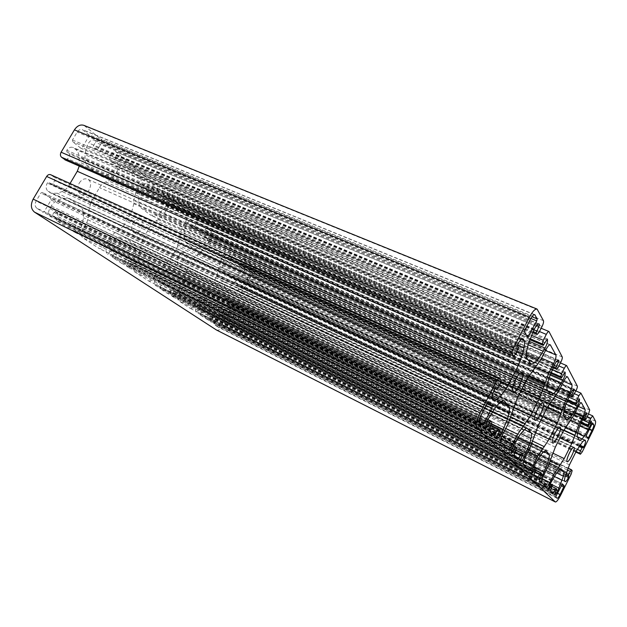 <?xml version="1.0" encoding="UTF-8"?>
<svg xmlns="http://www.w3.org/2000/svg" width="627" height="627" viewBox="0 0 627 627"><rect width="100%" height="100%" fill="white"/><g stroke="black" fill="none" stroke-linecap="round" stroke-linejoin="round"><path stroke-width="0.47" stroke-dasharray="3.13 2.35" d="M177.559 246.638L170.27 259.413L157.385 271.123L153.474 277.949C151.852 280.457 150.119 281.405 148.27 280.786L134.789 271.953C133.143 270.48 133.057 268.254 134.515 265.284L138.567 258.238L142.642 239.451L150.355 226.073L155.864 220.751L158.357 219.662L163.804 214.395L167.801 207.451C169.298 205.123 170.92 204.23 172.676 204.778L185.482 215.249C186.917 216.832 186.932 219.042 185.537 221.887L181.681 228.628L177.559 246.638L543.029 415.96M210.069 288.169L198.508 299.283L194.926 305.639C193.437 307.99 191.886 308.907 190.287 308.382L178.773 300.835C177.378 299.557 177.355 297.543 178.695 294.792L182.402 288.255L186.415 271.076L193.461 258.661L205.476 247.547L209.136 241.097C210.523 238.895 211.981 238.033 213.509 238.495L224.435 247.446C225.657 248.825 225.626 250.831 224.333 253.473L220.798 259.743L216.762 276.28L210.069 288.169L552.755 453.094M123.668 225.744L117.805 231.3L115.094 232.476L109.153 238.095L104.858 245.478C103.079 248.159 101.112 249.131 98.956 248.386L82.968 237.915C81.001 236.199 80.812 233.722 82.411 230.477L86.887 222.844L89.042 214.215L88.807 210.821L90.978 202.129L99.497 187.622C101.166 184.855 103.243 182.982 105.72 181.995L108.573 180.913L114.717 175.348L119.122 167.824C120.745 165.363 122.563 164.446 124.585 165.081L139.821 177.504C141.522 179.353 141.608 181.814 140.087 184.894L135.855 192.168L133.692 200.46L133.825 203.72L131.678 211.95L123.668 225.744L513.544 407.519M56.657 220.633L56.516 219.074L57.95 216.644L57.66 213.509L55.356 211.965L53.953 212.514L51.884 216.025L50.474 216.574C48.295 214.693 48.044 212.051 49.721 208.65L51.249 206.064C53.021 203.156 55.27 201.165 57.99 200.084L62.708 198.297L68.821 198.344L79.895 206.009C81.855 207.459 82.96 209.645 83.211 212.592L83.595 217.734L81.432 226.394L79.99 228.863C78.124 231.637 76.032 232.617 73.712 231.81L73.241 230.101L75.24 226.7L75.122 225.187L72.779 223.635L70.248 224.819L68.845 227.201L67.567 227.797L56.657 220.633L489.091 430.82M168.71 293.005L167.715 293.569L159.94 288.467L159.909 287.213L161.092 285.144L161.029 282.62L159.391 281.523L158.325 282.064L156.625 285.042L155.551 285.591C154.03 284.211 153.968 282.087 155.371 279.219L156.625 277.024L161.899 271.718L165.481 269.939L170.779 269.971L177.935 275.01L180.114 280.136L180.168 284.305L178.154 291.516L176.955 293.632C175.403 296.054 173.773 296.986 172.072 296.422L171.853 295.082L173.507 292.174L173.483 290.952L171.829 289.854L169.862 290.975L168.71 293.005L534.408 475.337M207.905 318.837L207.02 319.386L200.334 314.997L201.416 311.925L201.424 309.628L199.974 308.664L196.557 312.52C195.256 311.313 195.256 309.385 196.557 306.721L197.701 304.683L202.443 299.667L205.625 297.919L210.264 297.762L216.433 302.096L218.227 306.705L218.172 310.506L215.132 319.135C213.705 321.408 212.247 322.309 210.758 321.831L210.617 320.632L212.138 317.92L212.145 316.8L210.727 315.859L208.971 316.941L207.905 318.837L550.435 491.082M121.779 263.403L112.688 257.438L112.609 256.043L113.902 253.81L113.753 251.012L111.818 249.718L110.611 250.267L108.737 253.488L107.515 254.037C105.704 252.438 105.571 250.087 107.099 246.967L108.479 244.601L114.396 238.973L118.479 237.178L123.832 237.022L133.01 243.386C134.648 244.608 135.542 246.536 135.683 249.162L135.871 253.77L133.786 261.639L132.469 263.92C130.777 266.506 128.943 267.463 126.967 266.788L126.646 265.292L128.457 262.157L128.394 260.801L126.442 259.507L124.224 260.66L122.955 262.854L121.834 263.434L517.902 459.121M36.852 208.227C34.846 206.518 34.603 204.136 36.107 201.079L40.904 193.03L42.252 192.442L50.959 198.391L51.108 199.997L44.243 211.581L42.887 212.185L36.852 208.227L479.765 422.559M217.875 326.957L214.622 324.825L214.63 323.72L219.552 314.926L220.406 314.393L225.109 317.615L225.093 318.712L221.762 324.668C220.524 326.651 219.27 327.435 218 327.028L557.129 498.269M247.062 279.368L246.262 279.877L241.763 276.303L241.795 275.167L246.646 266.499L247.438 265.997L250.518 268.528C251.474 269.634 251.419 271.287 250.338 273.49L247.062 279.368L586.943 436.948M88.752 134.68L88.869 136.333L82.121 147.706L80.914 148.27L72.591 141.678L72.466 140.001L77.168 132.093C78.681 129.836 80.436 129.013 82.435 129.632L88.752 134.68L531.923 316.753M216.456 329.998C218.776 330.735 221.065 329.3 223.314 325.695L232.617 309.033L232.695 305.733L230.791 304.369L229.129 305.42L227.781 307.841L227.758 308.946L229.161 309.942L229.137 311.039C227.758 313.249 226.363 314.127 224.936 313.68L223.714 312.849L221.974 308.343L222.036 304.55L223.98 297.872L230.195 286.782L234.663 282.001L237.617 280.379L241.309 279.979L242.884 281.123C243.997 282.346 243.942 284.211 242.72 286.727L241.912 287.237L240.439 286.116L238.291 289.031L238.229 291.265L240.165 292.715L242.578 291.171L251.788 274.673C253.739 270.684 253.849 267.682 252.117 265.668L243.362 258.387L240.956 259.907L238.997 263.395L238.934 265.707L240.266 266.781L243.433 263.144C244.561 264.429 244.499 266.342 243.26 268.881L242.171 270.825L237.751 275.551L234.78 277.158L231.002 277.542L224.435 272.549L222.648 267.666L222.718 263.661L224.725 256.725L225.853 254.711C227.201 252.563 228.596 251.709 230.038 252.14L230.383 253.567L228.847 256.302L228.824 257.485L230.281 258.653L231.943 257.626L233.934 254.084L234.02 250.526L207.302 228.236L204.637 229.795L202.513 233.542L202.497 236.081L204.049 237.327L204.943 236.802L206.573 233.949L207.545 233.479C208.854 234.945 208.838 237.045 207.506 239.773L206.322 241.857L201.432 246.834L198.101 248.464L193.892 248.739L186.203 242.908L184.024 237.445L183.985 233.04L186.07 225.493L187.308 223.33C188.758 221.065 190.302 220.179 191.948 220.688L192.434 222.303L190.765 225.234L190.773 226.543L192.489 227.899L194.331 226.849L196.494 223.047C197.317 221.37 197.317 220.061 196.494 219.137L165.277 193.1L162.307 194.707L159.979 198.735L160.042 201.549L161.766 202.952L162.871 202.482L164.65 199.402L165.747 198.939C167.299 200.632 167.346 202.952 165.889 205.899L164.603 208.14L159.14 213.392L155.371 215.03L150.66 215.171L141.522 208.258C139.876 206.926 138.982 204.872 138.841 202.09L138.653 197.191L140.824 188.931L142.18 186.595C143.74 184.197 145.472 183.288 147.361 183.883L148.011 184.275L148.05 185.733L146.216 188.899L146.263 190.349L148.309 191.964L150.37 190.882L152.745 186.783C153.646 184.965 153.599 183.515 152.62 182.441L115.658 151.632C114.42 151.248 113.307 151.797 112.327 153.278L109.756 157.651L109.929 160.794L112.123 162.55L113.244 161.993L115.203 158.662L116.465 158.208C118.315 160.191 118.448 162.785 116.857 165.99L115.439 168.412L109.278 173.969L104.952 175.576L99.654 175.552L88.595 167.229C86.636 165.646 85.523 163.294 85.264 160.167L84.872 154.673L87.122 145.535L88.619 142.995C90.312 140.456 92.263 139.531 94.458 140.213L95.343 140.746L95.445 142.384L93.415 145.817L93.517 147.447L96.002 149.398L98.321 148.293L100.947 143.842C101.935 141.859 101.833 140.236 100.657 138.967L83.971 125.376M65.506 160.042L67.685 158.803L69.589 155.598L69.456 153.944L66.917 151.977L66.783 150.308C68.562 147.666 70.624 146.718 72.959 147.463L75.624 149.406C77.662 151.083 78.822 153.505 79.088 156.664L79.253 166.1M70.044 183.499L68.782 185.639C67.034 188.508 64.816 190.467 62.12 191.525L57.378 193.288L51.053 193.187L48.067 191.251C45.842 189.252 45.583 186.517 47.291 183.06L48.616 182.473L51.469 184.463L52.786 183.876L54.698 180.654L54.408 177.37L50.999 174.917L499.68 378.316M79.268 183.06C81.682 179.455 84.426 178.154 87.49 179.165C94.763 182.002 87.772 197.803 80.828 194.221C77.387 191.886 76.87 188.171 79.268 183.06M178.515 256.419C180.552 253.23 182.708 251.999 184.981 252.728C190.161 254.789 183.938 267.98 179.048 265.307C176.696 263.583 176.524 260.62 178.515 256.419M217.373 285.136C219.262 282.134 221.198 280.935 223.181 281.554C227.64 283.341 221.786 295.536 217.593 293.193C215.61 291.688 215.539 289.008 217.373 285.136M133.089 222.836C135.299 219.458 137.721 218.188 140.346 219.042C146.436 221.449 139.829 235.815 134.045 232.742C131.231 230.752 130.91 227.452 133.089 222.836M170.27 259.413L535.239 432.614M165.05 264.657L532.84 441.189M162.667 265.824L531.915 443.65M157.385 271.123L528.067 451.691M153.474 277.949L523.827 460.641M148.043 280.653L529.023 470.046M134.789 271.953L523.443 464.568M134.515 265.284L525.308 457.138M138.567 258.238L529.995 447.866M140.66 250.392L533.702 438.328M140.542 247.351L534.565 434.911M142.642 239.451L538.303 425.286M550.443 460.9L205.374 293.123M549.597 463.173L203.258 294.275M546.117 470.548L198.508 299.283M542.23 478.683L194.926 305.639M546.258 486.975L190.114 308.288M541.673 482.476L178.773 300.835M543.46 475.846L178.695 294.792M547.677 467.436L182.402 288.255M551.07 458.854L184.416 281.068M551.893 455.813L184.393 278.31M555.31 447.161L186.415 271.076M563.328 431.204L193.461 258.661M511.044 416.994L117.805 231.3M510.017 419.675L115.094 232.476M505.707 428.507L109.153 238.095M501.098 438.477L104.858 245.478M507.886 449.277L98.658 248.214M500.949 442.474L82.968 237.915M502.893 434.025L82.411 230.477M508.16 423.703L86.887 222.844M512.235 412.966L89.042 214.215M513.145 409.07L88.807 210.821M517.259 398.231L90.978 202.129M527.276 378.63L99.497 187.622M489.483 429.025L56.516 219.074M491.184 425.702L57.95 216.644M491.976 422.104L57.66 213.509M487.9 419.565L55.356 211.965M487.297 420.897L53.953 212.514M485.862 426.195L51.884 216.025M486.254 428.037L50.474 216.574M488.229 418.907L49.721 208.65M490.048 415.356L51.249 206.064M496.388 406.124L57.99 200.084M500.056 402.518L62.708 198.297M503.434 400.535L69.863 198.947M500.346 402.244L79.895 206.009M537.151 478.025L167.675 293.546M533.961 474.905L159.94 288.467M534.329 473.51L159.909 287.213M535.677 470.83L161.092 285.144M536.406 468.04L161.029 282.62M159.344 281.499L533.812 466.394L159.391 281.523M533.303 467.491L158.325 282.064M531.978 471.676L156.625 285.042M155.598 285.614L532.166 473.126L155.551 285.591M533.977 466.065L155.371 279.219M535.411 463.212L156.625 277.024M540.262 455.594L161.899 271.718M542.99 452.475L165.481 269.939M552.983 493.582L206.988 319.362M550.341 490.988L200.334 314.997M550.686 489.742L200.334 313.853M551.909 487.297L201.416 311.925M552.606 484.789L201.424 309.628M199.974 308.664L550.467 483.425L200.013 308.688M549.997 484.428L199.072 309.213M548.743 488.214L197.505 311.987M548.837 489.515L196.557 312.52M550.577 483.19L196.557 306.721M551.878 480.588L197.701 304.683M556.22 473.589L202.443 299.667M558.633 470.673L205.625 297.919M513.991 455.28L112.688 257.438M514.367 453.713L112.609 256.043M515.872 450.75L113.902 253.81M516.64 447.6L113.753 251.012M513.427 445.585L111.818 249.718M512.878 446.785L110.611 250.267M511.491 451.464L108.737 253.488M511.75 453.078L107.515 254.037M513.654 445.123L107.099 246.967M515.261 441.957L108.479 244.601M135.683 249.162L114.396 238.973M523.898 430.255L118.479 237.178M526.884 428.304L124.593 237.468M481.505 414.275L36.107 201.079M487.242 403.137L40.904 193.03M488.268 401.993L42.354 192.497M486.897 403.812L50.959 198.391M555.851 497.015L214.622 324.825M556.196 495.816L214.63 323.72M561.721 484.734L219.552 314.926M220.406 314.393L562.388 483.887L220.438 314.417M587.812 438.422L246.207 279.838M586.323 435.914L241.763 276.303M586.692 434.668L241.795 275.167M592.123 423.774L246.646 266.499M530.857 318.453L88.869 136.333M526.594 335.531L82.121 147.706M527.699 337.389L80.75 148.168M524.462 331.949L72.591 141.678M577.318 386.099L196.494 219.137M576.111 390.496L196.494 223.047M566.777 365.737L165.638 193.328M558.908 365.949L162.307 194.707M552.136 369.46L159.979 198.735M550.843 372.438L160.042 201.549M550.561 373.143L161.766 202.952M562.231 377.031L162.871 202.482M564.276 372.987L164.65 199.402M564.974 372.085L165.747 198.939M550.098 374.39L165.889 205.899M549.111 377.525L164.603 208.14M547.018 386.342L159.14 213.392M547.935 390.989L155.371 215.03M550.349 394.775L149.657 214.567M547.285 389.978L141.522 208.258M547.551 383.677L138.841 202.09M548.97 378.081L138.653 197.191M552.904 367.884L140.824 188.931M554.48 364.789L142.18 186.595M558.148 360.125L148.011 184.275M556.658 361.34L148.05 185.733M554.182 365.376L146.216 188.899M553.414 366.889L146.263 190.349M553.045 367.61L148.066 191.815M558.195 367.351L150.37 190.882M560.946 361.936L152.745 186.783M562.231 356.959L152.62 182.441M549.158 331.714L116.152 151.93M539.463 331.534L112.327 153.278M531.296 335.241L109.756 157.651M529.909 338.674L109.929 160.794M529.58 339.575L111.974 162.456M544.126 344.435L113.244 161.993M546.423 339.936L115.203 158.662M547.199 338.972L116.465 158.208M529.039 341.237L116.857 165.99M528.106 344.787L115.439 168.412M526.171 354.623L109.278 173.969M528.153 360.047L104.952 175.576M530.567 363.832L98.29 174.745M526.719 357.805L88.595 167.229M526.798 350.399L85.264 160.167M528.302 343.957L84.872 154.673M532.66 332.388L87.122 145.535M534.439 328.932L88.619 142.995M538.522 323.932L95.343 140.746M536.775 325.311L95.445 142.384M533.977 329.826L93.415 145.817M533.091 331.558L93.517 147.447M532.621 332.475L95.672 149.202M538.985 332.475L98.321 148.293M542.081 326.432L100.947 143.842M543.46 320.695L100.657 138.967M537.794 309.769L85.538 126.325M515.794 353.957L67.685 158.803M518.059 349.552L69.589 155.598M518.498 347.601L69.456 153.944M517.463 345.994L66.917 151.977M517.902 344.027L66.783 150.308M522.322 338.768L73.79 147.964M521.39 339.254L75.624 149.406M517.455 345.25L79.088 156.664M516.773 352.045L79.496 162.189M500.997 382.431L68.782 185.639M493.802 390.989L62.12 191.525M492.352 395.574L57.378 193.288M493.441 399.728L49.98 192.575M492.579 398.748L48.067 191.251M494.64 389.21L47.291 183.06M495.636 388.082L48.734 182.543M51.469 184.463L494.969 388.662L51.351 184.393M498.034 388.481L52.786 183.876M500.322 384.03L54.698 180.654M501.161 380.205L54.408 177.37M150.355 226.073L547.206 407.691M179.635 239.122L547.395 407.338M179.596 236.191L549.017 404.423M181.681 228.628L555.303 396.554M185.537 221.887L560.217 388.113M185.482 215.249L563.665 381.294M173.224 205.115L567.153 376.772M167.801 207.451L563.681 381.255M163.804 214.395L559.08 390.355M158.357 219.662L554.119 397.973M552.254 399.963L155.864 220.751M198.398 253.621L567.819 424.095M559.95 437.936L216.762 276.28M563.892 430.106L218.752 269.359M565.389 427.496L218.792 266.702M570.923 420.309L220.798 259.743M575.233 412.535L224.333 253.473M578.313 406.406L224.435 247.446M581.182 402.746L213.932 238.762M578.031 406.947L209.136 241.097M573.885 415.215L205.476 247.547M569.457 422.222L200.593 252.532M105.72 181.995L533.021 370.157M521.97 389.014L131.678 211.95M526.868 379.429L133.825 203.72M528.647 376.122L133.692 200.46M535.795 367.398L135.855 192.168M541.595 358.197L140.087 184.894M545.521 350.517L139.821 177.504M549.84 344.787L125.329 165.528M545.992 349.6L119.122 167.824M540.827 359.702L114.717 175.348M535.184 368.041L108.573 180.913M83.211 212.592L495.816 406.711M494.013 435.655L67.497 227.75M490.792 432.489L68.845 227.201M489.977 428.061L70.248 224.819M491.27 425.537L72.936 223.721M499.797 430.193L75.122 225.187M499.406 431.925L75.24 226.7M497.046 436.533L73.241 230.101M496.662 438.257L73.367 231.606M499.476 431.784L79.99 228.863M491.889 423.977L81.432 226.394M492.242 411.5L83.595 217.734M170.779 269.971L545.647 450.57M534.933 472.319L169.862 290.975M171.829 289.854L535.967 470.203L171.923 289.901M541.469 473.275L173.483 290.952M541.109 474.623L173.507 292.174M539.228 478.37L171.853 295.082M538.867 479.718L171.876 296.305M541.234 474.365L176.955 293.632M536.469 468.62L178.154 291.516M537.77 459.019L180.168 284.305M540.592 455.218L180.114 280.136M543.766 451.659L177.935 275.01M210.264 297.762L561.016 468.824M551.298 488.519L208.971 316.941M210.727 315.859L552.246 486.568L210.797 315.898M556.807 489.131L212.145 316.8M556.462 490.353L212.138 317.92M554.754 493.778L210.617 320.632M554.409 494.985L210.609 321.745M556.596 490.063L215.132 319.135M552.669 485L216.237 317.16M554.213 476.418L218.172 310.506M556.737 472.962L218.227 306.705M559.496 469.725L216.433 302.096M133.01 243.386L524.501 429.644M514.939 456.213L122.955 262.854M514.939 452.592L124.224 260.66M126.442 259.507L516.099 450.288L126.552 259.57M522.855 454.034L128.394 260.801M522.479 455.547L128.457 262.157M520.386 459.685L126.646 265.292M520.01 461.198L126.709 266.647M522.581 455.335L132.469 263.92M516.656 448.705L133.786 261.639M517.588 437.842L135.871 253.77M51.108 199.997L486.05 405.457M482.531 425.271L42.808 212.138M479.514 422.143L44.243 211.581M225.109 317.615L561.761 484.663M557.489 493.23L221.762 324.668M561.212 485.753L225.093 318.712M247.5 266.036L592.695 422.982M589.482 429.072L250.338 273.49M591.99 424.04L250.518 268.528M72.466 140.001L524.917 329.967M534.188 314.629L83.266 130.142M530.52 319.088L77.168 132.093M560.703 495.15L223.314 325.695M571.126 474.216L232.617 309.033M572.169 470.626L232.695 305.733M230.791 304.369L567.976 468.055L230.877 304.424M567.216 469.968L229.129 305.42M566.15 473.22L227.781 307.841M565.813 474.427L227.758 308.946M565.719 474.757L229.161 309.942M565.374 475.948L229.137 311.039M565.178 481.614L224.756 313.571M564.786 481.16L223.714 312.849M565.123 476.833L221.974 308.343M566.299 472.703L222.036 304.55M569.457 464.842L223.98 297.872M576.44 450.844L230.195 286.782M580.484 444.277L234.663 282.001M582.695 441.604L237.617 280.379M584.638 440.013L241.889 280.34M584.176 440.193L242.884 281.123M579.826 445.123L242.72 286.727M583.079 447.725L241.857 287.205M579.52 445.554L240.494 286.147M578.964 446.377L239.632 286.625M577.248 449.293L238.291 289.031M576.103 451.526L238.229 291.265M575.852 452.028L240.008 292.621M582.287 451.808L242.578 291.171M592.593 431.133L251.788 274.673M595.525 421.242L252.117 265.668M592.789 415.967L243.574 258.52M587.24 416.626L240.956 259.907M582.311 419.769L238.997 263.395M581.198 422.143L238.934 265.707M581.002 422.606L240.196 266.741M588.98 425.192L241.074 266.271M590.658 421.83L242.563 263.606M591.237 421.038L243.433 263.144M580.68 423.366L243.26 268.881M579.716 425.913L242.171 270.825M577.585 433.218L237.751 275.551M577.263 436.745L234.78 277.158M579.473 440.319L230.407 277.181M577.396 437.066L224.435 272.549M577.843 432.262L222.648 267.666M579.105 427.833L222.718 263.661M582.397 419.596L224.725 256.725M583.674 417.041L225.853 254.711M586.692 412.958L230.407 252.375M585.563 413.945L230.383 253.567M583.557 417.276L228.847 256.302M582.953 418.491L228.824 257.485M582.71 418.961L230.14 258.559M586.331 418.436L231.943 257.626M588.573 413.953L233.934 254.084M589.709 410.019L234.02 250.526M581.033 393.254L207.576 228.408M574.481 393.732L204.637 229.795M568.752 397.048L202.513 233.542M567.553 399.697L202.497 236.081M204.049 237.327L567.31 400.269L203.971 237.272M576.879 403.404L204.943 236.802M578.721 399.736L206.573 233.949M579.356 398.89L207.545 233.479M566.933 401.217L207.506 239.773M565.946 404.023L206.322 241.857M563.798 412.017L201.432 246.834M563.939 416.022L198.101 248.464M566.322 419.737L193.132 248.276M563.822 415.834L186.203 242.908M564.19 410.371L184.024 237.445M565.53 405.426L183.985 233.04M569.12 396.319L186.07 225.493M570.531 393.513L187.308 223.33M573.846 389.163L192.434 220.994M572.561 390.245L192.434 222.303M570.335 393.897L190.765 225.234M569.661 395.237L190.773 226.543M192.489 227.899L569.355 395.849L192.301 227.789M573.642 395.402L194.331 226.849M529.117 470.117L148.27 280.786M546.329 487.03L190.287 308.382M508.019 449.379L98.956 248.386M487.9 419.557L55.27 211.918M486.293 428.061L50.552 216.621M504.053 400.669L68.821 198.344M537.167 478.04L167.715 293.569M552.99 493.59L207.02 319.386M548.852 489.522L196.588 312.536M513.427 445.578L111.755 249.687M511.773 453.094L107.578 254.068M527.315 428.398L123.832 237.022M488.331 402.001L42.252 192.442M587.836 438.438L246.262 279.877M527.777 337.459L80.914 148.27M560.444 362.931L165.277 193.1M550.553 373.167L161.876 203.023M565.045 372.085L165.638 198.869M550.78 395.159L150.66 215.171M558.539 360.141L147.361 183.883M553.022 367.657L148.309 191.964M541.14 328.258L115.658 151.632M529.572 339.607L112.123 162.55M547.3 338.972L116.308 158.114M531.187 364.381L99.654 175.552M539.087 323.94L94.458 140.213M532.582 332.545L96.002 149.398M522.855 338.799L72.959 147.463M493.951 400.12L51.053 193.187M495.706 388.097L48.616 182.473M522.22 372.281L87.49 179.165M513.176 392.071L80.828 194.221M560.068 427.183L184.981 252.728M552.638 443.046L179.048 265.307M573.924 447.31L223.181 281.554M567.121 461.746L217.593 293.193M543.201 402.706L140.346 219.042M535.035 420.309L134.045 232.742M567.474 376.78L172.676 204.778M581.417 402.761L213.509 238.495M550.294 344.795L124.585 165.081M494.052 435.679L67.567 227.797M491.278 425.521L72.779 223.635M496.827 438.375L73.712 231.81M545.96 450.641L170.199 269.634M538.954 479.78L172.072 296.422M561.243 468.878L209.818 297.496M554.472 495.032L210.758 321.831M517.926 459.144L121.834 263.434M520.128 461.276L126.967 266.788M482.571 425.294L42.887 212.185M557.184 498.308L218 327.028M592.734 422.99L247.438 265.997M534.721 314.636L82.435 129.632M565.256 481.669L224.936 313.68M584.944 440.052L241.309 279.979M583.094 447.749L241.912 287.237M579.528 445.546L240.439 286.116M575.837 452.043L240.165 292.715M588.541 414.008L243.362 258.387M580.994 422.622L240.266 266.781M591.277 421.038L243.37 263.097M579.709 440.53L231.002 277.542M586.896 412.974L230.038 252.14M582.702 418.993L230.281 258.653M575.892 390.927L207.302 228.236M579.411 398.897L207.459 233.424M566.628 420.027L193.892 248.739M574.128 389.171L191.948 220.688"/><path stroke-width="0.94" d="M557.466 422.645L549.127 439.206L537.676 456.37L533.193 465.265C531.43 468.588 530.074 470.211 529.117 470.117L523.443 464.568C522.871 463.447 523.49 460.97 525.308 457.138L529.995 447.866L538.303 425.286L547.206 407.691L559.08 390.355L563.681 381.255C565.319 378.167 566.581 376.67 567.474 376.78L571.942 384.923C572.31 386.295 571.636 388.795 569.912 392.416L565.507 401.147L557.466 422.645L543.029 415.96M564.214 458.603L553.986 474.427L549.934 482.524C548.335 485.58 547.136 487.085 546.329 487.03L541.673 482.476C541.219 481.52 541.814 479.31 543.46 475.846L547.677 467.436L555.31 447.161L563.328 431.204L573.885 415.215L578.031 406.947C579.536 404.086 580.657 402.691 581.417 402.761L585.077 409.447C585.367 410.607 584.732 412.84 583.165 416.132L579.176 424.095L571.769 443.501L564.214 458.603L552.755 453.094M530.701 415.513L517.706 434.268L512.69 444.128C510.731 447.78 509.171 449.535 508.019 449.379L500.949 442.474C500.205 441.118 500.855 438.304 502.893 434.025L508.16 423.703L517.259 398.231L527.276 378.63L540.827 359.702L545.992 349.6C547.786 346.237 549.228 344.638 550.294 344.795L555.875 354.929C556.353 356.583 555.632 359.412 553.719 363.425L548.805 373.096L540.004 397.197L530.701 415.513L513.544 407.519M489.091 430.82L491.976 422.104L490.933 421.023L486.254 428.037C485.392 426.525 486.05 423.476 488.229 418.907L496.388 406.124L500.056 402.518C501.765 400.872 503.097 400.253 504.053 400.669L508.881 406.225C509.696 407.315 509.727 409.541 508.975 412.903L507.619 418.789L501.819 432.92C499.75 436.745 498.089 438.563 496.827 438.375L497.046 436.533L499.797 430.193L498.826 429.189L496.733 431.329L494.052 435.679L489.091 430.82M537.942 477.1L537.167 478.04L533.961 474.905L536.406 468.04L535.717 467.334L532.151 473.119C531.625 472.076 532.237 469.725 533.977 466.065L540.262 455.594L542.99 452.475L545.96 450.641L549.009 454.183C549.534 454.904 549.448 456.566 548.758 459.191L547.528 463.792L542.755 475.125C541.085 478.299 539.816 479.851 538.954 479.78L541.469 473.275L540.835 472.625L537.942 477.1L534.408 475.337M553.68 492.712L552.99 493.59L550.341 490.988L552.606 484.789L552.05 484.216L548.837 489.515C548.421 488.621 549.001 486.513 550.577 483.19L556.22 473.589L558.633 470.673L561.243 468.878L563.751 471.81C564.182 472.405 564.073 473.887 563.422 476.238L557.865 490.698C556.337 493.621 555.208 495.064 554.472 495.032L556.807 489.131L556.251 488.566L553.68 492.712L550.435 491.082M517.902 459.121L513.991 455.28L516.64 447.6L515.809 446.745L511.75 453.078C511.091 451.84 511.726 449.183 513.654 445.123L520.755 433.61L523.898 430.255C525.395 428.68 526.531 428.061 527.315 428.398L531.093 432.779C531.743 433.657 531.704 435.561 530.983 438.508L529.69 443.673L524.454 456.252C522.604 459.724 521.162 461.401 520.128 461.276L522.855 454.034L522.079 453.235L517.902 459.121M479.765 422.559C478.957 421.172 479.537 418.405 481.505 414.275L487.242 403.137L488.331 402.001L492.266 406.335L491.858 408.201L483.66 424.15L482.571 425.294L479.765 422.559M557.129 498.269L555.851 497.015L556.196 495.816L562.388 483.887L564.175 485.862L560.099 494.538C558.782 497.07 557.811 498.332 557.184 498.308L557.129 498.269M588.447 437.646L587.812 438.422L586.323 435.914L586.692 434.668L592.123 423.774L592.734 422.99L593.73 424.832C593.941 425.749 593.408 427.567 592.123 430.279L588.447 437.646L586.943 436.948M537.19 318.916L536.736 320.875L527.777 337.459L524.462 331.949L524.917 329.967L530.52 319.088C532.229 315.93 533.632 314.448 534.721 314.636L537.19 318.916L531.923 316.753M576.111 390.496C577.122 388.364 577.53 386.898 577.318 386.099L566.628 365.588C566.079 365.517 565.303 366.419 564.316 368.284L561.627 373.59L560.789 376.796L561.455 377.932L565.092 372.132C565.507 373.621 564.809 376.263 563.007 380.048L556.549 390.597L553.727 393.584L550.78 395.159L547.285 389.978C546.681 388.936 546.768 386.835 547.551 383.677L548.97 378.081L554.48 364.789C556.204 361.56 557.552 360.008 558.539 360.141L558.383 362.085L555.828 367.939L556.588 369.201L558.195 367.351L560.946 361.936C562.066 359.584 562.497 357.923 562.231 356.959L548.946 331.503C548.28 331.401 547.41 332.365 546.313 334.395L543.295 340.296L542.402 343.972L543.241 345.406L547.363 339.035C547.904 340.845 547.159 343.862 545.145 348.087L537.817 359.679L534.557 362.845L531.187 364.381L526.719 357.805C525.951 356.512 525.982 354.043 526.798 350.399L528.302 343.957L534.439 328.932C536.344 325.405 537.895 323.744 539.087 323.94L539.486 324.324L539.024 326.252L536.171 332.843L537.143 334.457L538.985 332.475L542.081 326.432C543.343 323.783 543.805 321.878 543.46 320.695L537.088 309.072C535.105 308.727 532.558 311.423 529.447 317.16L513.568 347.985C512.235 350.783 511.797 352.758 512.251 353.902L513.779 356.073L515.794 353.957L518.498 347.601L517.463 345.994L517.902 344.027C519.916 340.32 521.57 338.58 522.855 338.799L523.976 340.351C524.768 341.778 524.744 344.333 523.913 348.032L522.424 354.498L518.098 365.996L508.019 385.629L501.796 394.681L498.112 398.255C496.372 399.932 494.985 400.551 493.951 400.12L492.579 398.748C491.725 397.063 492.414 393.881 494.64 389.21L495.706 388.097L496.976 389.586L500.322 384.03L501.161 380.205L499.492 378.167C498.661 378.018 497.603 379.123 496.31 381.482L480.133 412.879C476.536 420.443 475.485 425.467 476.982 427.967L555.389 502C556.533 502.039 558.304 499.758 560.703 495.15L571.126 474.216L572.169 470.626L571.471 469.756L568.673 474.451L568.501 477.484C567.035 480.306 565.954 481.701 565.256 481.669L564.786 481.16C564.363 480.611 564.472 479.169 565.123 476.833L569.457 464.842L576.44 450.844L582.695 441.604L584.944 440.052L585.508 440.82C585.783 441.808 585.187 443.853 583.713 446.949L583.094 447.749L582.585 446.98L580.453 450.805L579.748 453.25L580.43 454.222L582.287 451.808L592.593 431.133C594.921 426.219 595.901 422.919 595.525 421.242L592.711 415.889L590.853 418.256L587.914 425.216L588.361 425.984L591.3 421.062C591.551 422.136 590.94 424.244 589.451 427.379L584.239 436.306L582.021 438.963L579.709 440.53L577.396 437.066C576.997 436.361 577.146 434.762 577.843 432.262L579.105 427.833L583.674 417.041C585.116 414.275 586.19 412.919 586.896 412.974L584.552 419.22L585.054 420.059L586.331 418.436L588.573 413.953L589.709 410.019L580.923 393.145L578.862 395.668L575.657 403.326L576.189 404.25L579.442 398.929C579.763 400.183 579.113 402.518 577.483 405.959L571.706 415.623L569.23 418.444L566.628 420.027L563.822 415.834C563.328 414.988 563.454 413.162 564.19 410.371L565.53 405.426L570.531 393.513C572.098 390.535 573.297 389.085 574.128 389.171L571.612 396.107L572.216 397.126L576.111 390.496M537.088 309.072L83.971 125.376C80.358 124.264 77.176 125.753 74.425 129.852L61.101 152.212C60.074 154.281 60.216 155.958 61.524 157.228L65.506 160.042M79.253 166.1L77.278 171.281L70.044 183.499M50.999 174.917L50.607 174.698C49.118 174.188 47.801 174.776 46.657 176.453L33.16 199.112C30.409 204.692 30.864 209.034 34.524 212.138L216.456 329.998L555.389 502M515.668 379.374C518.38 374.366 520.567 372.007 522.22 372.281C526.014 373.449 516.554 394.148 513.176 392.071C511.671 390.386 512.502 386.146 515.668 379.374M555.036 433.296C557.246 429.103 558.923 427.065 560.068 427.183C562.544 427.904 554.777 444.496 552.638 443.046C551.744 441.863 552.544 438.61 555.036 433.296M569.434 453.015C571.456 449.144 572.953 447.239 573.924 447.31C575.994 447.89 568.877 462.985 567.121 461.746C566.408 460.727 567.184 457.812 569.434 453.015M537.504 409.274C539.933 404.713 541.838 402.518 543.201 402.706C546.227 403.616 537.684 422.026 535.035 420.309C533.89 418.907 534.713 415.231 537.504 409.274M535.239 432.614L549.127 439.206M532.84 441.189L544.338 446.706M531.915 443.65L542.527 448.76M528.067 451.691L537.676 456.37M523.827 460.641L533.193 465.265M559.927 465.508L550.443 460.9M558.328 467.428L549.597 463.173M553.986 474.427L546.117 470.548M549.934 482.524L542.23 478.683M525.285 423.719L511.044 416.994M523.208 425.929L510.017 419.675M517.706 434.268L505.707 428.507M512.69 444.128L501.098 438.477M490.839 420.976L487.9 419.565M489.836 422.12L487.297 420.897M487.367 426.924L485.862 426.195M504.547 401.053L503.434 400.535M508.881 406.225L500.346 402.244M534.917 468.291L533.303 467.491M532.966 472.162L531.978 471.676M551.329 485.094L549.997 484.428M549.566 488.629L548.743 488.214M515.747 446.714L513.427 445.585M514.877 447.764L512.878 446.785M512.698 452.051L511.491 451.464M527.652 428.664L526.884 428.304M492.266 406.335L486.897 403.812M536.736 320.875L530.857 318.453M528.733 336.433L526.594 335.531M564.316 368.284L558.908 365.949M561.627 373.59L552.136 369.46M560.789 376.796L550.843 372.438M561.408 377.893L550.561 373.143M563.007 380.048L550.098 374.39M561.518 382.987L549.111 377.525M556.549 390.597L547.018 386.342M553.727 393.584L547.935 390.989M558.814 360.415L558.148 360.125M558.383 362.085L556.658 361.34M556.259 366.27L554.182 365.376M555.828 367.939L553.414 366.889M556.486 369.099L553.045 367.61M546.313 334.395L539.463 331.534M543.295 340.296L531.296 335.241M542.402 343.972L529.909 338.674M543.17 345.344L529.58 339.575M545.145 348.087L529.039 341.237M543.476 351.355L528.106 344.787M537.817 359.679L526.171 354.623M534.557 362.845L528.153 360.047M539.486 324.324L538.522 323.932M539.024 326.252L536.775 325.311M536.626 330.931L533.977 329.826M536.171 332.843L533.091 331.558M536.994 334.316L532.621 332.475M529.447 317.16L74.425 129.852M513.568 347.985L61.101 152.212M512.251 353.902L61.524 157.228M513.638 355.948L64.871 159.767M523.239 339.152L522.322 338.768M523.976 340.351L521.39 339.254M523.913 348.032L517.455 345.25M522.424 354.498L516.773 352.045M518.098 365.996L77.278 171.281M508.019 385.629L500.997 382.431M501.796 394.681L493.802 390.989M498.112 398.255L492.352 395.574M496.921 389.539L494.977 388.646L496.976 389.586M496.31 381.482L46.657 176.453M33.16 199.112L480.133 412.879M547.395 407.338L561.032 413.577M549.017 404.423L561.917 410.293M555.303 396.554L565.507 401.147M560.217 388.113L569.912 392.416M563.665 381.294L571.942 384.923M567.153 376.772L567.701 377.007M571.769 443.501L559.95 437.936M575.045 435.303L563.892 430.106M575.876 432.364L565.389 427.496M579.176 424.095L570.923 420.309M583.165 416.132L575.233 412.535M585.077 409.447L578.313 406.406M581.582 402.926L581.182 402.746M540.004 397.197L521.97 389.014M543.923 387.047L526.868 379.429M544.855 383.332L528.647 376.122M548.805 373.096L535.795 367.398M553.719 363.425L541.595 358.197M555.875 354.929L545.521 350.517M550.616 345.116L549.84 344.787M495.816 406.711L508.975 412.903M495.071 434.574L490.792 432.489M496.733 431.329L489.977 428.061M498.661 429.111L491.27 425.537M501.819 432.92L499.476 431.784M503.528 429.573L491.889 423.977M507.619 418.789L492.242 411.5M545.647 450.57L546.203 450.837M539.259 474.467L534.933 472.319M540.748 472.578L535.967 470.211L540.795 472.593M542.755 475.125L541.234 474.365M544.118 472.405L536.469 468.62M547.528 463.792L537.77 459.019M548.758 459.191L540.592 455.218M549.009 454.183L543.766 451.659M561.016 468.824L561.424 469.027M554.879 490.314L551.298 488.519M556.22 488.558L552.238 486.568L556.251 488.566M557.865 490.698L556.596 490.063M559.104 488.214L552.669 485M562.239 480.384L554.213 476.418M563.422 476.238L556.737 472.962M563.751 471.81L559.496 469.725M524.501 429.644L531.093 432.779M518.811 458.125L514.939 456.213M520.285 455.218L514.939 452.592M521.97 453.172L516.092 450.296L522.032 453.196M524.454 456.252L522.581 455.335M525.967 453.25L516.656 448.705M529.69 443.673L517.588 437.842M530.983 438.508L520.763 433.61M486.05 405.457L491.858 408.201M483.66 424.15L479.514 422.143M561.761 484.663L564.175 485.862M560.099 494.538L557.489 493.23M563.838 487.054L561.212 485.753M592.123 430.279L589.482 429.072M593.73 424.832L591.99 424.04M535.105 315.005L534.188 314.629M476.982 427.967L34.524 212.138M555.303 501.937L216.244 329.873M571.424 469.741L567.968 468.063L571.471 469.756M570.186 471.41L567.216 469.968M568.673 474.451L566.15 473.22M568.321 475.658L565.813 474.427M568.846 476.285L565.719 474.757M568.501 477.484L565.374 475.948M585.171 440.264L584.638 440.013M585.508 440.82L584.176 440.193M583.713 446.949L579.826 445.123M582.554 446.98L579.52 445.554M581.966 447.788L578.964 446.377M580.453 450.805L577.248 449.293M579.748 453.25L576.103 451.526M580.367 454.167L575.852 452.028M590.853 418.256L587.24 416.626M588.659 422.661L582.311 419.769M587.914 425.216L581.198 422.143M588.33 425.96L581.002 422.606M589.451 427.379L580.68 423.366M588.228 429.824L579.716 425.913M584.239 436.306L577.585 433.218M582.021 438.963L577.263 436.745M586.668 414.439L585.563 413.945M584.936 417.903L583.557 417.276M584.552 419.22L582.953 418.491M584.999 420.004L582.71 418.961M578.862 395.668L574.481 393.732M576.44 400.481L568.752 397.048M575.657 403.326L567.553 399.697M576.158 404.219L567.317 400.253L576.189 404.25M577.483 405.959L566.933 401.217M576.142 408.624L565.946 404.023M571.706 415.623L563.798 412.017M569.23 418.444L563.939 416.022M574.324 389.367L573.846 389.163M573.917 390.848L572.561 390.245M572.012 394.634L570.335 393.897M571.612 396.107L569.661 395.237M572.137 397.056L569.371 395.817L572.216 397.126M490.886 420.991L487.9 419.557M515.786 446.73L513.427 445.578M566.628 365.588L560.444 362.931M561.455 377.932L550.553 373.167M556.588 369.201L553.022 367.657M548.946 331.503L541.14 328.258M543.241 345.406L529.572 339.607M537.143 334.457L532.582 332.545M513.779 356.073L65.177 159.948M499.492 378.167L50.607 174.698M498.755 429.134L491.278 425.521M582.585 446.98L579.528 445.546M580.43 454.222L575.837 452.043M592.711 415.889L588.541 414.008M588.361 425.984L580.994 422.622M585.054 420.059L582.702 418.993M580.923 393.145L575.892 390.927"/></g></svg>
